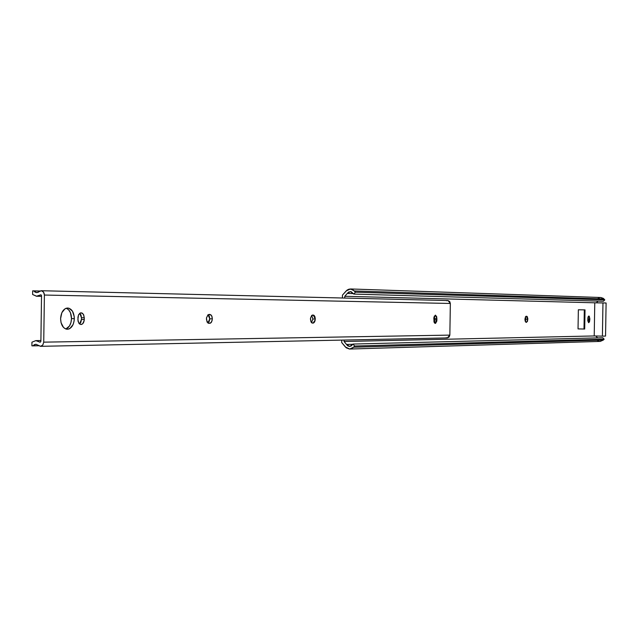 <?xml version="1.0" encoding="UTF-8"?>
<svg xmlns="http://www.w3.org/2000/svg" width="638" height="638" viewBox="0 0 638 638"><rect width="100%" height="100%" fill="white"/><g stroke="black" fill="none" stroke-linecap="round" stroke-linejoin="round"><path stroke-width="0.96" d="M527.849 319.247L526.565 322.326L526.015 322.31L527.451 321.416L527.833 318.649L527.132 316.4L525.529 316.679L524.946 319.845L525.449 321.807L526.565 322.326L526.111 322.326C524.564 320.244 524.603 318.195 526.222 316.161L527.849 319.247L525.84 319.207L527.849 319.247M525.337 321.6L525.84 319.207L525.337 321.6M594.217 335.947L344.089 341.505L344.113 340.054L344.089 341.505L594.217 335.947L594.768 302.803L594.217 335.947L602.408 336.138L594.217 335.947M350.485 288.958L346.243 290.872L342.446 295.123L347.128 290.051L349.233 289.078L352.583 289.493L355.47 292.172L353.763 294.086L351.203 291.718L348.611 292.068L347.319 293.44L353.372 293.624L347.319 293.44L344.783 296.279L344.759 298.066L344.783 296.279L594.768 302.803L344.783 296.279L347.319 293.44L350.39 291.582L353.763 294.086L355.47 292.172L354.441 290.96L603.979 298.967L600.86 297.507L350.501 288.958L354.441 290.96L603.979 298.967L604.792 299.86L355.47 292.172L604.792 299.86L603.444 301.256L353.763 294.086L603.444 301.256L604.792 299.86L603.293 298.353L600.852 297.507M589.855 318.864L589.257 316.257L588.659 316.089L588.108 316.863L587.765 320.412L588.547 322.637L589.496 321.863L589.855 318.864L588.738 322.692L587.773 318.856L588.866 316.033L589.855 318.864L587.973 318.833L587.829 321.058L587.957 319.829L589.831 319.869L587.957 319.829L587.973 318.833L589.855 318.864M579.065 309.797L578.355 309.781L578.036 328.905L578.355 309.781L585.022 309.885L579.065 309.797M598.037 301.096L596.37 302.819L598.037 301.096M595.868 335.987L597.591 337.893L595.868 335.987M352.79 344.281L346.53 344.44L344.089 341.505L346.53 344.44L352.79 344.281M352.487 344.608L349.648 346.418L346.53 344.44L347.782 345.868L349.48 346.418L351.187 345.963L352.487 344.608M349.76 349.042L600.278 341.41L604.146 339.201L602.838 337.757L352.989 344.057L602.838 337.757L604.146 339.201L354.64 346.027L352.989 344.057L354.64 346.027L604.146 339.201L603.301 340.062L353.572 347.208L354.64 346.027L353.572 347.208L349.744 349.042L345.373 346.968L341.713 342.566L346.235 347.822L349.433 349.042L351.666 348.595L353.572 347.208L603.301 340.062L600.254 341.41M342.446 295.123L342.399 298.01L342.446 295.123M341.753 340.102L341.713 342.566L341.753 340.102M525.433 316.847L525.84 319.207L525.433 316.847M587.893 317.628L587.973 318.833L587.893 317.628M598.205 298.297L599.864 297.587M599.138 341.29L597.503 340.525M594.768 302.803L602.966 302.914L602.408 336.138L605.55 336.066L606.1 302.994L594.768 302.803M602.966 302.914L606.1 302.994L605.55 336.066L602.408 336.138L602.966 302.914M584.703 329.025L585.022 309.885L578.355 309.781L584.312 309.877L583.993 329.033L578.036 328.905L584.703 329.025L585.022 309.885L584.312 309.877L583.993 329.033L584.703 329.025M312.843 319.008L311.711 315.379L312.843 319.008L311.543 322.684L312.843 319.008L315.292 319.064L312.843 319.008M313.29 315.044L315.292 319.064L314.981 316.831L314.071 315.347L311.751 315.339L310.467 318.266L310.977 321.903L312.03 322.995L313.569 322.995L314.646 321.895L315.236 319.845L313.162 323.075L312.397 323.075C309.805 320.356 309.853 317.676 312.556 315.036L313.29 315.044M209.735 318.833L208.148 314.67L209.344 316.368L209.735 318.833L209.272 321.297L207.948 323.035L209.735 318.833L212.35 318.888L209.735 318.833M209.886 314.438L211.664 315.762L212.35 318.888L211.96 316.424L210.851 314.781L208.004 314.765L206.433 318.003L207.071 322.031L208.355 323.243L210.253 323.243L211.561 322.023L212.287 319.75L211.114 322.645L208.809 323.33C205.627 320.308 205.683 317.341 208.985 314.43L209.886 314.438M65.802 329.009C69.279 327.573 71.185 324.096 71.512 318.593L74.327 318.657C73.809 325.197 71.416 328.737 67.157 329.272C63.09 328.53 60.905 324.981 60.594 318.633L61.065 322.724L63.545 327.501L66.009 329.08L68.689 329.064L69.981 328.45L73.099 324.535L74.168 320.715L74.231 316.592L72.445 311.161L68.984 308.226L66.304 308.202L65.004 308.792L61.846 312.7L60.594 318.633C61.12 312.118 63.489 308.577 67.692 308.01C71.815 308.728 74.024 312.277 74.327 318.657L71.512 318.593L70.938 322.637L69.414 326.074L65.802 329.009M41.526 295.737L40.888 341.338L40.186 342.231L35.848 340.62L40.146 342.231L40.888 341.338L41.526 295.737L40.832 294.82L36.685 296.247L32.626 294.493L36.47 296.239L40.449 294.947L41.207 294.963L41.526 295.737M66.272 308.21L68.609 309.781L70.451 312.716L71.512 318.593C71.36 313.21 69.606 309.749 66.272 308.21M81.441 319.494L80.867 322.254L79.559 323.984L81.441 319.494L81.465 317.732L81.441 319.494L84.248 319.55L84.272 317.788L83.395 314.271L81.17 312.803L79.941 313.17L78.482 315.005L77.884 319.55L78.769 323.075L81.002 324.535L82.78 323.689L84.168 320.523L84.248 319.55L81.441 319.494M79.782 313.282L80.97 314.973L81.465 317.732L79.782 313.282M434.677 319.845L434.167 322.357L434.701 318.601L434.677 319.845L436.902 319.885L436.687 316.695L435.403 315.132L433.912 317.293L433.984 321.839L434.669 323.131L435.579 323.33L436.767 321.225L436.902 319.885L434.677 319.845M434.279 316.129L434.701 318.601L434.279 316.129M31.948 342.191L35.832 340.62L31.948 342.191L31.9 345.836L38.854 345.748L32.937 345.868L35.872 344.257L40.617 346.322L42.81 345.022L43.727 342.159L42.754 345.094L40.465 346.33L35.975 344.257L34.324 344.664L32.937 345.868L31.9 345.836L31.948 342.191M447.445 337.909L449.136 337.031L449.846 335.109L43.727 342.159L44.397 295.043L450.348 303.465L449.846 335.109L43.727 342.159L44.397 295.043L450.348 303.465L448.043 300.57L449.702 301.519L450.348 303.465L449.846 335.109L447.334 337.917L40.473 346.33M39.779 291.056L41.51 290.761L42.898 291.414L44.094 293.193L44.397 295.043L43.559 292.14L41.398 290.745L36.733 292.603L33.71 290.864L39.875 291.008L32.674 290.848L32.626 294.493L32.674 290.848L33.71 290.864L35.066 292.124L36.701 292.603L38.36 292.228L39.779 291.056M446.209 337.654L446.815 337.869M447.405 300.586L446.799 300.777M84.272 317.788L81.465 317.732L84.272 317.788L84.248 319.55C84.001 322.613 82.892 324.271 80.93 324.527L79.279 323.737L78.035 321.177L77.94 317.214L78.657 314.646L80.484 312.907L82.238 313.099L83.634 314.709L84.272 317.788M436.926 318.641L434.701 318.601L436.926 318.641L435.252 323.394L433.768 318.633L435.411 315.132L436.926 318.641M35.832 340.62L40.896 340.532M41.159 290.721L447.844 300.554M36.693 296.247L41.518 296.343"/></g></svg>
